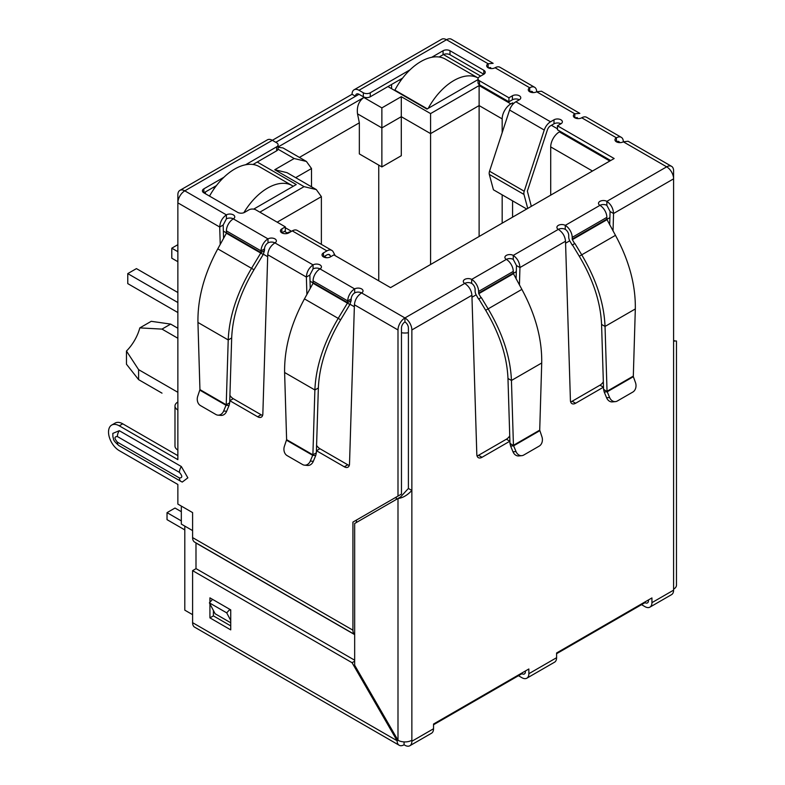 <?xml version="1.0" encoding="UTF-8"?>
<svg xmlns="http://www.w3.org/2000/svg" width="785" height="785" viewBox="0 0 785 785"><rect width="100%" height="100%" fill="white"/><g stroke="black" fill="none" stroke-linecap="round" stroke-linejoin="round"><path stroke-width="1.18" d="M523.978 194.435A5.515 3.189 -60 0 1 523.85 193.345A5.515 3.189 -60 0 1 524.213 191.226L489.546 171.218A5.515 3.189 120 0 0 489.183 173.328A5.515 3.189 120 0 0 489.31 174.417L523.978 194.435L527.726 208.417M489.546 171.218L509.583 110.028L544.25 130.045L524.213 191.226M526.715 209.006L493.431 189.793L489.31 174.417M544.25 130.045A9.803 5.662 -60 0 1 550.53 121.793L554.004 119.791A4.906 2.826 180 0 1 559.342 119.183A4.906 2.826 180 0 1 562.364 121.793A4.906 2.826 180 0 1 560.932 123.794A4.906 2.826 0 0 0 554.004 123.794L550.53 125.796A4.906 2.826 -60 0 0 547.39 129.927L527.353 191.108L531.317 206.347M519.336 99.783A4.906 2.826 0 0 0 512.399 99.783L508.935 101.785L508.935 97.782L512.399 95.78A4.906 2.826 180 0 1 517.737 95.162A4.906 2.826 180 0 1 520.769 97.782A4.906 2.826 180 0 1 519.336 99.783L515.863 101.785A9.803 5.662 120 0 0 509.583 110.028M508.935 101.785L479.468 84.77L479.468 80.767L508.935 97.782M431.701 57.305L443.064 50.74A4.906 2.826 180 0 1 450.001 50.74L483.796 70.257A4.906 2.826 180 0 1 485.238 72.259A4.906 2.826 180 0 1 483.796 74.261L479.468 76.763A4.906 2.826 0 0 0 478.026 78.765L478.026 82.768A4.906 2.826 0 0 0 479.468 84.77M478.026 78.765A4.906 2.826 0 0 0 479.468 80.767M483.796 70.257L483.796 74.261L450.001 54.744A4.906 2.826 0 0 0 443.064 54.744L439.139 57.011M402.617 78.098L370.265 96.781L370.265 92.777L410.055 69.806M363.327 96.781L359 94.278A4.906 2.826 60 0 0 356.547 94.033A4.906 2.826 60 0 0 355.526 96.28L352.063 94.278A9.803 5.662 60 0 1 354.094 89.784A9.803 5.662 60 0 1 359 90.275L363.327 92.777L363.327 96.781A4.906 2.826 0 0 0 370.265 96.781M363.327 92.777A4.906 2.826 0 0 0 370.265 92.777M245.538 164.781L276.663 146.815A4.906 2.826 0 0 0 278.096 144.813A4.906 2.826 0 0 0 276.663 142.811L272.326 140.309L352.063 94.278M534.634 87.282A9.803 5.662 -60 0 1 536.665 91.776A4.906 2.826 180 0 1 529.728 91.776A4.906 2.826 180 0 1 528.295 89.775A4.906 2.826 180 0 1 529.728 87.773A9.803 5.662 -60 0 1 534.634 87.282L499.966 67.275A9.803 5.662 120 0 0 495.06 67.755A4.906 2.826 180 0 1 488.133 67.755A4.906 2.826 180 0 1 486.7 65.754A4.906 2.826 180 0 1 488.133 63.752L446.528 39.731A9.803 5.662 -120 0 0 441.631 39.25L354.094 89.784M226.394 218.868L223.175 225.02L219.712 227.022C220.035 221.87 222.263 217.828 226.394 214.864A4.906 2.826 180 0 1 231.742 214.256A4.906 2.826 180 0 1 234.764 216.866A4.906 2.826 180 0 1 233.331 218.868A4.906 2.826 0 0 0 226.394 218.868L226.394 214.864L184.799 190.843A9.803 5.662 120 0 0 177.861 202.854L177.861 194.847A9.803 5.662 -120 0 1 179.893 190.362L267.43 139.828A9.803 5.662 -120 0 1 272.326 140.309L184.799 190.843A9.803 5.662 -120 0 0 179.893 190.362M276.663 146.815L276.663 150.818A4.906 2.826 0 0 0 278.096 148.816L278.096 144.813M276.663 150.818L252.976 164.497M216.454 185.584L203.864 192.845A4.906 2.826 180 0 1 202.422 190.843A4.906 2.826 180 0 1 203.864 188.842L223.892 177.282M610.681 160.523L557.468 129.8L557.468 125.796L614.145 158.521L390.547 287.624L333.861 254.899L330.397 256.901A4.906 2.826 180 0 1 323.459 256.901A4.906 2.826 180 0 1 322.027 254.899A4.906 2.826 180 0 1 323.459 252.898L326.933 250.896A9.803 5.662 -60 0 1 331.829 250.405L297.162 230.388A9.803 5.662 120 0 0 292.265 230.878L288.792 232.88A4.906 2.826 180 0 1 281.864 232.88L285.328 230.878L285.328 226.875L255.861 209.86A4.906 2.826 0 0 0 248.933 209.86L244.596 212.362A4.906 2.826 180 0 1 237.659 212.362L203.864 192.845L203.864 188.842M560.932 123.794L557.468 125.796M330.76 256.685L330.073 255.39A4.906 2.826 -60 0 0 329.386 254.654A4.906 2.826 -60 0 0 326.933 254.899L323.459 256.901L323.459 252.898M331.829 250.405A9.803 5.662 -60 0 1 333.213 251.887L335.205 255.674M281.864 228.877L281.864 232.88A4.906 2.826 180 0 1 280.431 230.878A4.906 2.826 180 0 1 281.864 228.877L285.328 226.875M267.999 242.889L267.999 238.885A4.906 2.826 180 0 1 273.337 238.267A4.906 2.826 180 0 1 276.369 240.887A4.906 2.826 180 0 1 274.927 242.889A4.906 2.826 0 0 0 267.999 242.889A4.906 2.826 120 0 0 264.525 248.894L261.062 250.896A9.803 5.662 -60 0 1 267.999 238.885L233.331 218.868A9.803 5.662 120 0 0 226.394 230.878L261.062 250.896L261.012 252.603L251.534 268.333L217.788 248.855L226.384 233.243L226.394 230.878M354.663 292.923L354.663 288.919L319.995 268.902A4.906 2.826 0 0 0 313.068 268.902L313.068 264.898A4.906 2.826 180 0 1 318.406 264.29A4.906 2.826 180 0 1 321.428 266.9A4.906 2.826 180 0 1 319.995 268.902A9.803 5.662 120 0 0 313.068 280.912L347.726 300.93A9.803 5.662 -60 0 1 354.663 288.919A4.906 2.826 180 0 1 360.011 288.311A4.906 2.826 180 0 1 363.033 290.921A4.906 2.826 180 0 1 361.6 292.923A4.906 2.826 0 0 0 354.663 292.923A4.906 2.826 120 0 0 351.199 298.928L347.726 300.93L347.421 303.128L338.198 318.376L304.452 298.889L313.058 283.287L313.068 280.912M509.907 441.19A7.35 4.249 -60 0 1 509.848 441.219L482.01 457.292A7.35 4.249 -60 0 1 478.34 457.655A7.35 4.249 -60 0 1 476.819 454.495L471.913 295.278C471.422 290.234 469.028 286.28 464.73 283.414A4.906 2.826 180 0 1 463.297 281.413A4.906 2.826 180 0 1 466.319 278.803A4.906 2.826 180 0 1 471.667 279.411A9.803 5.662 60 0 1 478.595 291.421L478.762 293.708L481.048 297.672L478.595 299.085L476.309 295.121A5.681 3.277 60 0 1 475.131 291.156L475.131 289.42A4.906 2.826 -120 0 0 471.667 283.414A4.906 2.826 0 0 0 464.73 283.414L404.932 317.945A9.803 5.662 120 0 0 397.995 329.955L397.995 496.081L401.469 494.079L401.469 327.953A4.906 2.826 -60 0 1 404.932 321.948A4.906 2.826 60 0 1 408.396 327.953L408.396 488.466L400.517 497.023L354.663 523.497L354.663 665.209L397.995 740.265A9.803 5.662 0 0 0 411.86 740.265L411.86 741.266A9.803 5.662 60 0 1 409.829 745.75A9.803 5.662 60 0 1 404.932 745.269L404.069 744.769A9.803 5.662 -60 0 1 399.163 745.25A9.803 5.662 -60 0 1 397.132 740.765L352.063 662.707L192.6 570.636L192.6 622.672A9.803 5.662 -60 0 0 194.631 627.166L399.163 745.25M509.965 443.309L510.623 446.076L513.625 445.811L509.965 443.309L507.973 378.468C507.031 356.468 499.594 333.743 485.679 310.281L478.83 298.948L481.284 297.535L488.133 308.868C502.704 333.468 510.476 357.332 511.437 380.47L541.719 362.994C542.101 339.1 535.488 314.569 521.868 289.39L513.429 273.69L513.262 271.404A9.803 5.662 -120 0 0 506.335 259.393A4.906 2.826 180 0 1 504.892 257.401A4.906 2.826 180 0 1 507.924 254.782A4.906 2.826 180 0 1 513.262 255.4C517.393 258.343 519.621 262.396 519.945 267.548L519.434 284.955M603.508 387.152A7.35 4.249 -60 0 1 603.449 387.182L575.611 403.254A7.35 4.249 -60 0 1 571.941 403.618A7.35 4.249 -60 0 1 570.42 400.458L565.514 241.24C565.023 236.197 562.629 232.242 558.331 229.377A4.906 2.826 180 0 1 556.899 227.375A4.906 2.826 180 0 1 559.921 224.755A4.906 2.826 180 0 1 565.269 225.374A9.803 5.662 60 0 1 572.196 237.384L606.864 217.367A9.803 5.662 -120 0 0 599.936 205.356A4.906 2.826 180 0 1 598.494 203.354A4.906 2.826 180 0 1 601.526 200.744A4.906 2.826 180 0 1 606.864 201.352L606.864 205.356L610.082 211.508L613.546 213.51L613.036 230.908M409.829 745.75L431.505 733.239A9.803 5.662 -120 0 0 433.536 728.755L433.536 724.035L528.864 668.987L528.864 673.707A9.803 5.662 60 0 1 526.833 678.201L554.573 662.187A9.803 5.662 -120 0 0 556.594 657.702L556.594 652.983L651.933 597.934L651.933 602.654L673.599 590.153L673.599 340.965C677.396 340.965 677.396 340.965 673.599 340.965C677.396 340.965 677.396 340.965 673.599 340.965L673.599 178.843L613.546 213.51C613.222 208.359 610.995 204.306 606.864 201.352L666.671 166.832L623.329 141.81A4.906 2.826 180 0 1 616.402 141.81A4.906 2.826 180 0 1 614.959 139.808A4.906 2.826 180 0 1 616.402 137.807A9.803 5.662 -60 0 1 621.298 137.326A9.803 5.662 -60 0 1 623.329 141.81L628.108 141.251L671.567 166.341A9.803 5.662 -60 0 1 673.599 170.836L673.599 178.843A9.803 5.662 -120 0 0 666.671 166.832A9.803 5.662 -60 0 1 671.567 166.341M621.298 137.326L586.63 117.308A9.803 5.662 120 0 0 581.734 117.789A4.906 2.826 180 0 1 574.797 117.789A4.906 2.826 180 0 1 573.364 115.787A4.906 2.826 180 0 1 574.797 113.786L574.797 117.789L577.377 117.622M495.06 67.755L529.728 87.773L529.728 91.776A4.906 2.826 -60 0 1 532.181 91.531A4.906 2.826 -60 0 1 533.015 92.601M581.734 117.789L616.402 137.807L616.402 141.81A4.906 2.826 -60 0 1 618.855 141.565A4.906 2.826 -60 0 1 619.689 142.635M606.864 219.103L607.031 219.653L572.363 239.66L572.196 239.121L606.864 219.103L606.864 217.367M606.864 205.356A4.906 2.826 0 0 0 599.936 205.356L565.269 225.374L565.269 229.377A4.906 2.826 60 0 1 568.732 235.382L568.732 237.119A5.681 3.277 60 0 0 569.91 241.083L572.196 245.048L574.885 243.497L581.734 254.831C596.306 279.421 604.077 303.295 605.039 326.432L607.04 391.273L633.318 376.103L635.32 308.956C635.703 285.063 629.089 260.522 615.469 235.343L607.031 219.653M572.196 239.121L572.196 237.384M572.363 239.66L574.649 243.625M574.885 243.497L572.432 244.91L579.281 256.244C593.185 279.666 600.613 302.392 601.575 324.431L605.039 326.432L635.32 308.956M633.318 376.103L633.358 376.682L607.227 391.774L603.567 389.272L601.575 324.431M609.611 397.504L606.609 397.769L604.224 392.039L607.227 391.774L609.611 397.504A7.35 5.799 84.9 0 0 615.391 401.626A7.35 5.799 84.9 0 0 617.334 400.998L632.798 392.078A7.35 5.799 84.9 0 0 635.477 382.57L633.358 376.682M604.224 392.039L603.567 389.272M606.609 397.769A7.35 5.799 84.9 0 0 612.388 401.891L615.391 401.626M565.269 229.377A4.906 2.826 0 0 0 558.331 229.377L513.262 255.4L513.262 259.403L516.481 265.546L519.945 267.548L565.514 241.24M516.088 278.881L516.481 265.546M477.035 455.908A7.35 4.249 120 0 0 478.546 455.29L506.384 439.217A7.35 4.249 120 0 0 509.74 435.861M570.636 401.861A7.35 4.249 120 0 0 572.147 401.253L599.985 385.18A7.35 4.249 120 0 0 603.341 381.824M609.69 224.834L610.082 211.508M541.719 362.994L539.717 430.141L513.439 445.311L511.437 380.47L507.973 378.468M539.717 430.141L541.876 436.617A7.35 5.799 -95.1 0 1 539.197 446.115L523.732 455.045A7.35 5.799 -95.1 0 1 521.789 455.663A7.35 5.799 -95.1 0 1 516.01 451.542L513.625 445.811L539.756 430.72M516.01 451.542L513.007 451.817L510.623 446.076M513.007 451.817A7.35 5.799 84.9 0 0 518.787 455.938L521.789 455.663M351.199 298.928L351.14 300.635L347.676 302.637L313.117 282.678M351.14 300.635L349.865 304.541L313.058 283.287M304.452 298.889C290.852 324.048 284.239 348.579 284.612 372.502L314.883 389.978L312.891 454.819L316.355 452.817L318.357 387.976C319.299 365.977 326.727 343.241 340.651 319.789L349.865 304.541M318.357 387.976L314.883 389.978C315.845 366.87 323.616 342.996 338.198 318.376L340.651 319.789M286.613 439.649L312.891 454.819L310.31 461.05A7.35 5.799 95.1 0 1 304.541 465.171A7.35 5.799 95.1 0 1 302.598 464.553L287.133 455.624A7.35 5.799 95.1 0 1 284.455 446.125L286.613 439.649L284.612 372.502M316.355 452.817L315.707 455.585L312.705 455.32L286.574 440.228M304.541 465.171L307.543 465.446A7.35 5.799 -84.9 0 0 313.313 461.325L315.707 455.585M264.525 248.894L264.476 250.601L261.012 252.603L226.453 232.645M264.476 250.601L263.201 254.497L226.384 233.243M217.788 248.855C204.179 274.014 197.565 298.545 197.948 322.458L228.219 339.944L226.227 404.785L229.691 402.784L231.683 337.942C232.635 315.943 240.063 293.207 253.977 269.755L263.201 254.497M231.683 337.942L228.219 339.944C229.181 316.826 236.952 292.962 251.534 268.333L253.977 269.755M199.939 389.605L226.227 404.785L223.646 411.016A7.35 5.799 95.1 0 1 217.877 415.137A7.35 5.799 95.1 0 1 215.924 414.509L200.46 405.58A7.35 5.799 95.1 0 1 197.791 396.082L199.939 389.605L197.948 322.458M229.691 402.784L229.043 405.551L226.041 405.286L199.91 390.194M217.877 415.137L220.879 415.402A7.35 5.799 -84.9 0 0 226.649 411.281L229.043 405.551M471.913 295.278L411.86 329.955A9.803 5.662 -120 0 0 404.932 317.945L404.932 321.948M513.262 259.403A4.906 2.826 0 0 0 506.335 259.403L471.667 279.411L471.667 283.414M359 90.275L446.528 39.731A9.803 5.662 -60 0 1 451.434 39.25L493.157 63.34L488.133 63.752L488.133 67.755L490.703 67.588M648.469 599.936L648.469 600.653A4.906 2.826 60 0 1 647.448 602.9A4.906 2.826 60 0 1 644.995 602.654L556.594 653.699M525.401 670.989L525.401 671.705A4.906 2.826 60 0 1 524.38 673.952A4.906 2.826 60 0 1 521.937 673.707L433.536 724.751M408.396 488.466L411.86 490.468C407.238 495.335 402.617 498.004 397.995 498.475L397.995 740.265L397.132 740.765L192.6 622.672M673.599 589.152A9.803 5.662 0 0 0 676.474 585.149L676.474 340.965M541.444 91.217L536.665 91.776L574.797 113.786L579.83 113.374L541.444 91.217M313.068 268.902L309.849 275.054L306.376 277.056C306.709 271.914 308.937 267.862 313.068 264.898L274.927 242.889C270.639 245.744 268.244 249.699 267.744 254.752L262.847 413.97A7.35 4.249 60 0 1 261.326 417.129A7.35 4.249 60 0 1 257.647 416.766L229.809 400.693A7.35 4.249 60 0 1 229.76 400.664M411.86 329.955L411.86 740.265M404.932 317.945L361.6 292.923C357.303 295.778 354.908 299.733 354.418 304.786L349.511 464.004A7.35 4.249 60 0 1 347.99 467.163A7.35 4.249 60 0 1 344.311 466.8L316.483 450.727A7.35 4.249 60 0 1 316.424 450.698M310.242 288.389L309.849 275.054M306.896 294.463L306.376 277.056L267.744 254.752M316.59 445.37A7.35 4.249 -120 0 0 319.946 448.726L347.784 464.798A7.35 4.249 -120 0 0 349.296 465.417M229.917 395.336A7.35 4.249 -120 0 0 233.273 398.692L261.111 414.765A7.35 4.249 -120 0 0 262.622 415.373M223.578 238.346L223.175 225.02M220.232 244.42L219.712 227.022L177.861 202.854L177.861 410.015A9.803 5.662 180 0 1 174.986 406.012A9.803 5.662 180 0 1 177.861 402.008M174.986 406.012L174.986 446.037A9.803 5.662 0 0 0 177.861 450.04L177.861 459.647L119.271 425.823A15.2 8.772 -120 0 0 111.676 425.077A15.2 8.772 -120 0 0 108.526 432.035A15.2 8.772 -120 0 0 119.271 450.649L177.861 484.473L177.861 504.088L192.6 512.595L192.6 537.607L352.926 630.178L352.926 522.094L356.4 520.092L356.4 522.496M177.861 455.643L122.745 423.822A15.2 8.772 -120 0 0 115.14 423.076L111.676 425.077M230.731 622.76L215.129 613.752L209.389 602.86L212.529 599.357L229.858 609.366L226.718 612.869L230.731 620.474M230.731 611.005L229.858 609.366M209.389 602.86L226.718 612.869M352.926 522.094L397.995 496.081M117.367 442.141A7.595 4.386 120 0 0 118.937 445.615C111.931 439.659 114.08 439.227 112.922 436.96L112.814 433.408L119.271 430.69L181.325 466.516L187.86 477.829L182.277 482.068L180.992 481.44A7.595 4.386 -60 0 1 179.422 477.967L117.367 442.141C114.227 438.462 114.227 436.588 117.367 436.529L179.422 472.364C182.562 476.044 182.562 477.908 179.422 477.967M192.6 537.607A9.803 5.662 -60 0 0 194.631 542.101L354.663 634.496A9.803 5.662 -60 0 1 352.926 630.178M196.005 568.664L195.985 543.014L354.663 634.623M651.933 602.654A9.803 5.662 60 0 1 649.902 607.148A9.803 5.662 60 0 1 644.995 606.658L641.531 604.656M673.599 590.153A9.803 5.662 60 0 1 671.567 594.637L649.902 607.148M526.833 678.201A9.803 5.662 60 0 1 521.937 677.71L518.463 675.708M404.069 741.894L404.069 744.769M209.929 602.262L209.929 597.856L230.731 609.866L230.731 629.874L209.929 617.873L209.929 603.891M356.351 670.135L356.351 668.123M354.663 660.205L196.064 568.634L192.6 570.636M213.392 610.465L213.392 615.872L230.731 625.88M354.663 661.206L352.063 662.707M213.392 615.872L209.929 617.873M177.861 328.248L170.669 324.097L151.24 321.31L139.828 327.894L162.004 329.101L177.861 338.257M177.861 392.304L138.602 369.637L126.463 351.042A31.871 18.398 120 0 0 139.828 327.894M184.799 526.097L184.799 610.161L192.6 614.665M192.6 530.601L181.325 524.095L181.325 506.089M205.425 193.748L205.425 191.952M275.8 142.311L359 94.278M391.587 88.676L391.587 84.466M326.619 257.715L324.333 256.401M513.635 103.492L512.576 102.884L512.576 104.64M512.576 200.842L512.576 217.17M557.468 128.799L551.404 125.296M443.427 54.557L480.675 76.066M478.026 79.589L426.942 109.086L387.947 86.566M257.245 162.024L296.249 184.544L253.663 209.134M278.096 146.991L363.847 97.477C358.774 101.216 356.655 106.672 357.509 113.835L381.873 127.906L401.292 116.69L430.582 133.607L430.582 264.506M502.174 132.655L502.174 118.898A12.256 7.075 -60 0 1 510.839 103.885L512.576 102.884M560.235 131.399L559.371 131.9A12.256 7.075 120 0 0 550.707 146.913L550.707 195.151M286.025 233.675L287.232 232.978A12.256 7.075 -60 0 1 290.636 231.82M399.388 79.962L400.674 80.708M213.226 187.448L214.511 188.194M502.174 223.175L502.174 194.837M259.845 212.166L304.05 186.644L274.76 169.737L294.169 158.521L306.425 161.455L311.508 168.53L311.508 186.801M306.425 161.455L282.953 147.904L278.096 147.295M274.76 169.737L287.016 172.661L316.306 189.577L321.379 196.652L321.379 244.37M304.05 186.644L316.306 189.577M363.847 97.477L381.873 107.888L401.292 96.683L430.582 113.59L479.115 85.565L479.115 105.582L502.174 118.898M430.582 113.59L430.582 133.607L479.115 105.582L479.115 236.481M401.292 96.683L401.292 155.724L381.873 166.93L381.873 107.888M299.419 157.412L359.344 122.813L357.509 113.835M378.753 280.814L378.753 165.125M381.873 166.93L359.344 153.919L359.344 122.813M126.463 351.042L126.463 364.211L138.602 379.636L162.004 393.148M170.669 324.097L162.004 329.101M138.602 379.636L138.602 369.637M181.325 511.692L175.006 508.042L167.028 512.644L181.325 520.897M167.028 512.644L167.028 519.65L184.799 529.904M428.237 108.34A49.023 28.309 -60 0 1 453.808 80.57A49.023 28.309 -60 0 1 478.183 78.058L445.389 59.12A49.023 28.309 120 0 0 420.878 61.554A49.023 28.309 120 0 0 394.875 90.118L394.875 90.569M427.344 108.86L394.875 90.118M243.841 212.715A49.023 28.309 -60 0 1 267.646 188.047A49.023 28.309 -60 0 1 292.167 185.613L259.227 166.606A49.023 28.309 120 0 0 234.715 169.03A49.023 28.309 120 0 0 209.517 196.113M292.167 185.613A49.023 28.309 -60 0 1 293.227 186.29M177.861 251.691L171.797 248.188L171.797 258.196L177.861 261.699M177.861 302.529L127.769 273.612L136.433 268.607L177.861 292.52M127.769 273.612L127.769 283.62L177.861 312.538M171.797 248.188L177.861 244.685M515.863 101.785L550.53 121.793M512.399 99.783L512.399 95.78M450.001 54.744L450.001 50.74M443.064 54.744L443.064 50.74M554.004 119.791L554.004 123.794M330.073 255.39L328.395 254.428M326.933 250.896L292.265 230.878M615.469 235.343L579.281 256.244M506.384 439.217L509.848 441.219M478.546 455.29L482.01 457.292M572.147 401.253L575.611 403.254M599.985 385.18L603.449 387.182M478.595 291.421L513.262 271.404M513.262 273.141L478.595 293.158M513.429 273.69L478.762 293.708M485.679 310.281L521.868 289.39M310.31 461.05L313.313 461.325M223.646 411.016L226.649 411.281M354.418 304.786L397.995 329.955M316.483 450.727L319.946 448.726M261.111 414.765L257.647 416.766M233.273 398.692L229.809 400.693M177.861 410.015L177.861 450.04M119.271 425.823L122.745 423.822M347.784 464.798L344.311 466.8M181.325 466.516A7.595 4.386 120 0 0 179.422 472.364M119.271 430.69A7.595 4.386 120 0 0 117.367 436.529M181.325 481.607A7.595 4.386 -60 0 1 180.992 481.44L118.937 445.615M411.86 741.266L433.536 728.755M528.864 673.707L556.594 657.702M609.896 217.622L606.903 219.349M569.753 240.799L565.573 243.203M516.304 271.659L513.302 273.386M476.152 294.836L471.971 297.25M408.396 332.732A12.256 7.075 180 0 1 401.469 332.732M396.268 497.082L396.268 499.476M354.349 306.758L350.031 304.256M313.127 282.953L310.026 281.167M267.685 256.715L263.367 254.222M226.463 232.919L223.362 231.124M294.169 158.521L278.047 149.219M479.115 85.565L510.839 103.885M559.371 131.9L609.817 161.023M287.232 232.978L284.464 231.379M295.68 177.665L311.508 168.53M277.183 222.175L321.379 196.652M550.707 146.913L592.479 171.032M673.599 340.602L675.492 340.965L674.56 341.082M291.52 231.31L285.328 227.728"/></g></svg>
